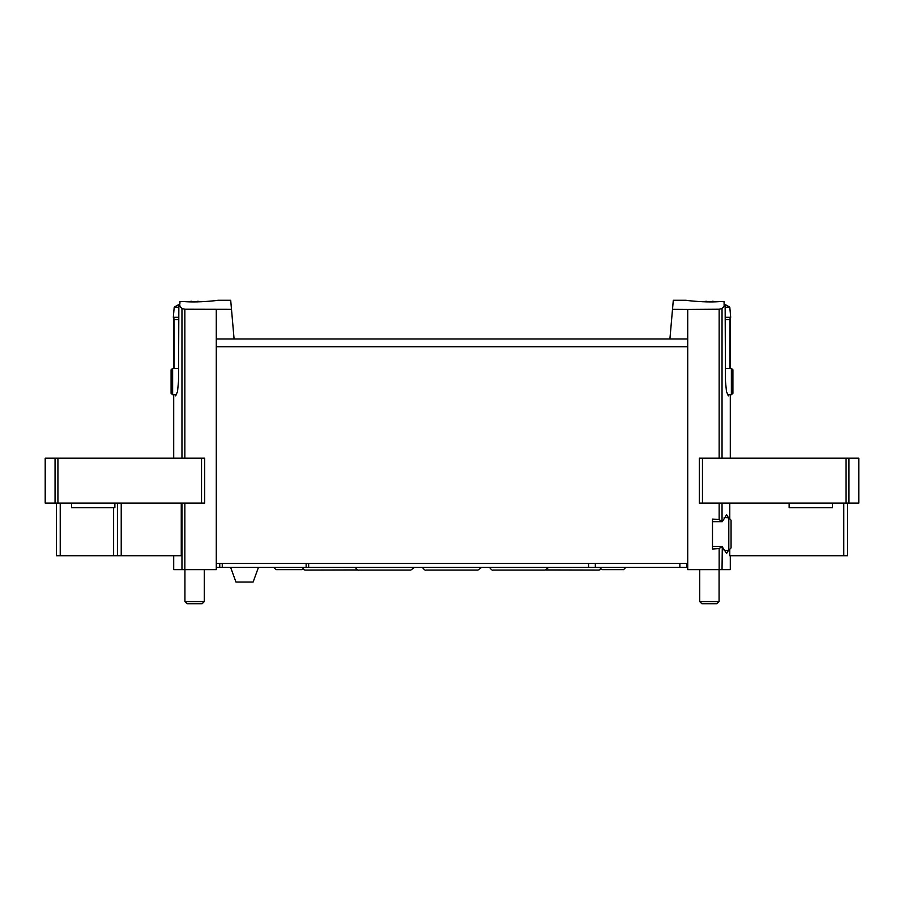 <?xml version="1.0" encoding="UTF-8"?>
<svg xmlns="http://www.w3.org/2000/svg" width="904" height="904" viewBox="0 0 904 904"><rect width="100%" height="100%" fill="white"/><g stroke="black" fill="none" stroke-linecap="round" stroke-linejoin="round"><path stroke-width="1.36" d="M672.508 309.337L687.718 309.428L687.718 338.977L669.909 338.977L673.299 300.275L686.17 300.275M687.718 309.428L719.155 309.236L719.155 458.192M720.657 301.507C706.126 302.874 685.424 300.365 686.17 300.275C685.424 300.365 706.08 302.874 720.657 301.507L724.104 301.767L724.104 305.428L725.144 305.428L722.036 308.524L719.155 309.236M183.342 301.507C197.874 302.874 218.576 300.365 217.83 300.275C218.576 300.365 197.919 302.874 183.342 301.507L179.896 301.767L179.896 304.117A36.725 36.725 0 0 0 174.201 307.236L173.319 317.304L178.8 317.304M179.896 305.428L178.856 305.428L178.529 381.172L177.523 391.613L175.602 395.873M217.83 300.275L230.701 300.275L231.492 309.337L184.845 309.236L181.964 308.524L178.856 305.428M732.907 369.781L732.907 393.33L732.907 369.781L731.37 368.391L731.37 394.72L732.907 393.33M725.144 305.428L725.471 381.172L726.477 391.613L728.398 395.873M730.149 317.304L730.036 319.587L725.211 319.587M729.98 368.391L730.036 319.587M174.02 368.391L173.963 319.587L178.789 319.587M173.85 317.304L173.963 319.587M728.805 550.333L728.805 517.777L731.065 520.207L731.065 547.903L728.805 550.333L724.183 550.66M728.5 550.355L726.624 553.395L722.036 546.547L719.155 548.547L719.155 569.667L730.296 569.667L730.296 555.734M173.704 555.734L173.704 569.667L216.282 569.667L216.282 338.977L234.091 338.977L231.492 309.337M181.263 503.087L181.263 555.734L56.421 555.734L56.421 503.087M728.5 517.755L726.624 514.715L722.296 521.664L712.488 521.676L712.488 546.445L722.296 546.445L722.036 569.667M729.777 503.087L729.777 518.817M729.777 549.293L729.777 555.734L847.579 555.734L847.579 503.087L847.579 555.734M702.464 503.087L858.8 503.087L858.8 458.192L699.334 458.192L699.334 503.087L702.464 503.087L702.464 458.192M55.054 503.087L55.054 458.192L45.2 458.192L45.2 503.087L204.666 503.087L204.666 458.192L204.666 503.087M719.155 503.087L719.155 519.563L712.488 519.099L712.488 549.01L719.155 548.547M687.718 338.977L687.718 569.667L719.155 569.667M719.155 519.563L722.036 521.563L722.036 503.087M216.282 309.428L216.282 338.977M724.104 305.428L724.104 304.117A36.725 36.725 0 0 1 729.799 307.236L725.155 307.236M669.909 338.977L234.091 338.977M687.718 563.474L216.282 563.474M55.054 458.192L204.666 458.192M117.43 503.087L117.43 555.734L117.43 503.087M171.093 393.33L171.093 369.781L171.093 393.33L172.63 394.72L176.585 394.72M114.876 503.087L114.876 507.732L71.518 507.732L71.518 503.087M832.482 503.087L832.482 507.732L789.124 507.732L789.124 503.087M716.002 301.755A36.612 36.612 0 0 0 712.454 301.292L712.454 301.868M706.34 301.868L706.34 301.292A36.612 36.612 0 0 0 702.792 301.755M729.799 307.236L730.681 317.304L725.2 317.304M719.075 569.667L719.075 601.589L699.719 601.589L699.719 569.667M719.075 601.589L716.94 603.725L701.854 603.725L699.719 601.589M201.208 301.755A36.612 36.612 0 0 0 197.66 301.292L197.66 301.868M178.845 307.236L174.201 307.236M191.546 301.868L191.546 301.292A36.612 36.612 0 0 0 187.998 301.755M204.281 569.667L204.281 601.589L184.924 601.589L184.924 569.667M204.281 601.589L202.146 603.725L187.06 603.725L184.924 601.589M686.644 563.474L686.644 567.339L687.718 567.339M216.282 567.339L686.644 567.339M258.465 567.339L253.12 582.052L235.955 582.052L230.599 567.339M722.036 308.524L722.036 458.192M181.964 308.524L181.964 458.192M181.964 503.087L181.964 569.667M184.845 503.087L184.845 569.667M184.845 309.236L184.845 458.192M687.718 346.718L216.282 346.718M57.924 503.087L57.924 458.192M201.535 503.087L201.535 458.192M846.076 503.087L846.076 458.192M848.946 503.087L848.946 458.192M60.229 503.087L60.229 555.734M113.621 507.732L113.621 555.734M121.226 503.087L121.226 555.734M843.771 503.087L843.771 555.734M171.093 369.781L172.63 368.391L172.63 394.72M219.751 563.474L219.751 567.339M222.26 563.474L222.26 567.339M306.14 563.474L306.14 567.339M308.637 563.474L308.637 567.339M588.56 563.474L588.56 567.339M595.341 563.474L595.341 567.339M679.864 563.474L679.864 567.339M730.296 317.304L730.296 368.391L731.37 368.391L725.415 368.391M730.296 394.72L730.296 458.192M173.704 317.304L173.704 368.391L172.63 368.391L178.585 368.391M173.704 394.72L173.704 458.192M728.805 517.777L724.183 517.461M727.415 394.72L731.37 394.72M304.264 567.339L301.936 569.667L276.002 569.667L273.686 567.339M625.862 567.339L623.545 569.667L601.872 569.667L599.544 567.339M422.36 567.339C424.202 569.723 425.422 570.627 426.021 570.051L477.979 570.051L481.64 567.339M489.482 567.339C491.324 569.723 492.533 570.627 493.132 570.051L545.101 570.051L548.751 567.339M355.249 567.339C357.091 569.723 358.3 570.627 358.899 570.051L410.868 570.051L414.518 567.339M302.987 569.418L305.1 570.051L357.984 569.938M546.016 569.938L598.9 570.051L600.934 569.463"/></g></svg>
